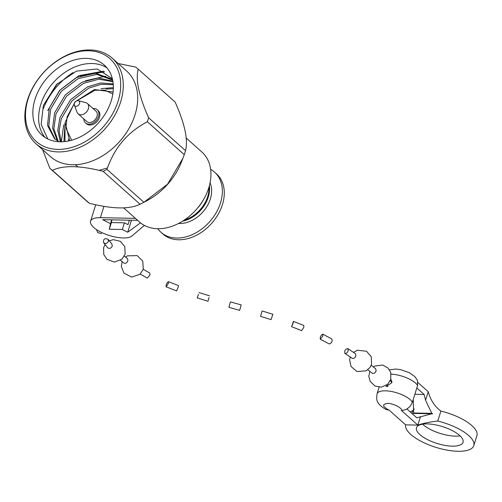 <?xml version="1.0" encoding="UTF-8"?>
<svg xmlns="http://www.w3.org/2000/svg" width="502" height="502" viewBox="0 0 502 502"><rect width="100%" height="100%" fill="white"/><g stroke="black" fill="none" stroke-linecap="round" stroke-linejoin="round"><path stroke-width="0.75" d="M135.408 218.357L100.4 217.673L103.933 206.347L100.4 217.673A22.226 8.063 17.3 0 0 90.567 221.206A22.226 8.063 17.3 0 1 100.4 217.673L135.408 218.357M202.902 200.612A28.125 20.469 131.7 0 1 197.292 208.38A28.125 20.469 131.7 0 0 202.902 200.612M127.709 232.225L140.497 222.844L127.709 232.225L131.449 220.215L127.709 232.225L122.337 229.496L124.414 222.819L111.394 222.568L111.971 219.838L109.317 229.245L122.337 229.496L127.709 232.225M110.49 223.654L109.317 229.245L122.337 229.496L124.414 222.819L111.394 222.568L109.317 229.245L111.682 219.832L110.49 223.654L102.628 219.656L110.49 223.654M137.63 220.34L102.628 219.656L137.63 220.34M131.932 235.984A22.226 8.063 17.3 0 1 107.008 234.716A22.226 8.063 17.3 0 1 90.567 221.206L95.7 204.728L90.567 221.206A22.226 8.063 17.3 0 0 107.008 234.716A22.226 8.063 17.3 0 0 131.932 235.984L144.4 225.411L131.932 235.984M179.71 223.478L178.555 223.459L179.71 223.478A28.125 20.469 -48.3 0 0 204.904 209.478A28.125 20.469 -48.3 0 0 210.068 182.784A28.125 20.469 -48.3 0 1 204.904 209.478A28.125 20.469 -48.3 0 1 179.71 223.478L179.27 223.083L179.71 223.478M184.265 220.083A28.125 20.469 -48.3 0 0 208.964 187.177A28.125 20.469 -48.3 0 1 184.265 220.083M209.359 185.796A28.125 20.469 131.7 0 1 182.609 221.156A28.125 20.469 131.7 0 0 209.359 185.796M127.997 224.645L129.39 220.177L127.997 224.645L124.414 222.819L127.997 224.645M437.769 421.065A35.629 12.926 17.3 0 1 473.781 445.625A35.629 12.926 17.3 0 1 436.502 447.546A35.629 12.926 17.3 0 1 405.641 424.861L417.833 425.1C423.299 423.28 429.888 421.937 437.593 421.084L437.612 421.027A18.75 6.802 17.3 0 0 437.769 421.065L440.888 411.056A35.629 12.926 -162.7 0 1 476.9 435.611L473.781 445.625M411.991 413.497L412.92 410.51A35.629 12.926 -162.7 0 0 410.41 412.092M427.284 423.908A24.378 8.841 17.3 0 1 452.22 430.559A24.378 8.841 17.3 0 1 463.039 442.275A24.378 8.841 17.3 0 1 437.135 443.473A24.378 8.841 17.3 0 1 416.491 427.779A24.378 8.841 17.3 0 1 427.284 423.908M422.584 424.184A24.378 8.841 -162.7 0 0 460.07 435.861M417.978 382.599L428.231 391.729C430.521 400.088 434.694 406.501 440.743 410.962L440.731 411.019A18.75 6.802 -162.7 0 0 440.888 411.056M412.92 410.51A18.75 6.802 -162.7 0 0 412.995 410.479L414.269 408.923M413.234 399.485L413.623 413.002L431.802 413.353L425.564 400.276L424.121 394.465L416.823 387.964M406.877 408.942L416.848 417.821L431.67 413.767L432.335 414.043L432.065 413.698L413.529 413.341L413.623 413.002L413.428 413.673M431.802 413.353L432.467 413.629L432.065 413.698M431.67 413.767L413.497 413.416L412.782 414.2M414.853 394.283L424.121 394.465M432.467 413.629L413.56 413.259M420.494 416.553L417.833 425.1L401.336 410.404C406.388 410.278 410.071 407.549 412.38 402.227A18.75 6.802 -162.7 0 0 393.656 391.962A18.75 6.802 -162.7 0 0 377.052 393.8C376.613 399.297 375.182 402.993 385.837 409.412L389.144 410.165L405.641 424.861M390.456 380.265A15.004 5.44 -162.7 0 0 391.936 381.225M412.38 402.227L417.576 385.542L417.382 380.183L414.79 376.575L409.143 372.591L400.401 369.591L395.67 369.045L389.521 369.892M390.882 379.041L391.767 382.781L385.85 386.596M96.579 229.646L97.708 232.702L101.63 233.612M108.413 241.324L108.125 239.322C104.767 237.917 103.236 239.002 103.525 242.585C105.42 244.047 107.045 243.627 108.413 241.324M103.525 242.585L107.692 247.793C109.48 248.948 111.005 248.39 112.26 246.118L111.927 244.066L108.125 239.322M120.536 260.281L124.113 263.161C125.613 263.745 126.88 262.96 127.922 260.789L127.533 258.681L124.345 256.108M147.312 278.089L149.929 275.021L149.828 273.063L143.252 269.367M168.321 283.542L168.377 281.666C166.714 282.996 165.967 284.722 166.124 286.824L168.321 283.542M166.124 286.824L176.585 290.896L178.135 287.345L178.474 285.588L168.377 281.66M198.497 294.266L197.211 297.924L198.497 294.266M208.995 297.498L207.985 301.244L208.995 297.498M228.95 307.255L230.443 301.884L241.198 304.921L239.661 310.343L241.198 304.927M260.576 316.323L262.126 311.008M271.111 319.561L272.85 314.308M293.143 323.162L293.469 321.38L291.574 326.664L293.143 323.162M291.568 326.67L301.614 330.636L303.792 327.367L303.848 325.478L293.469 321.38M322.824 336.089L322.755 334.144C320.803 335.261 319.987 336.942 320.307 339.201L322.824 336.089M329.08 343.851C330.253 344.052 331.282 343.111 332.155 341.027L331.872 338.976L322.755 334.144M348.225 350.697L347.905 348.62C345.238 349.116 344.234 350.697 344.899 353.37C346.192 353.703 347.302 352.812 348.225 350.697M344.899 353.37L352.278 358.328C353.734 358.804 354.952 357.982 355.931 355.868L355.523 353.728L347.905 348.62M367.822 369.767L372.17 373.193C373.77 373.864 375.088 373.124 376.136 370.972L375.703 368.819L371.216 365.274M43.448 105.182L57.535 83.47M80.094 75.99L104.767 71.824M85.428 80.747L105.771 76.185M68.454 139.129L68.485 140.993M113.37 87.618L101.097 88.641M65.015 123.153L63.917 141.658M113.214 83.865L100.557 82.974L87.486 86.921L70.6 99.71L59.958 117.556L57.786 130.344L60.34 141.79M112.856 81.155L98.273 77.973L82.152 82.171L65.266 94.953L54.624 112.799L52.584 128.173L57.391 140.842M112.668 80.157L111.206 78.864L95.543 73.229L76.819 77.415L59.933 90.203L49.29 108.049L47.521 125.506L54.517 138.703L59.016 141.746M34.996 99.333A46.881 34.111 131.7 0 1 65.969 63.252A46.881 34.111 131.7 0 1 104.29 65.072A46.881 34.111 131.7 0 1 98.58 122.77A46.881 34.111 131.7 0 1 41.923 135.082A46.881 34.111 131.7 0 1 34.996 99.333M106.97 67.864A46.881 34.111 -48.3 0 0 40.762 104.472A46.881 34.111 -48.3 0 0 45.004 137.422M47.69 110.641L59.732 90.285L78.883 75.683L103.525 71.165M61.369 141.79L63.698 124.904M107.497 167.944L99.032 170.354M78.036 166.859L75.2 164.719M47.778 138.972L41.133 124.408L43.373 105.401L56.387 84.625L76.411 71.127L97.162 68.975L112.31 78.601M113.345 88.697L106.016 89.086M65.022 129.698L64.971 141.551M113.283 84.712L101.172 84.261L88.823 88.114L71.937 100.896L61.294 118.742L59.117 130.796L61.131 141.79M112.944 81.713L98.806 79.203L83.483 83.357L66.597 96.146L55.96 113.992L53.871 128.838L58.182 141.307M112.655 80.144L96.873 74.415L78.149 78.607L61.263 91.389L50.62 109.235L48.769 126.178L55.195 139.28M118.165 100.958A55.427 40.329 131.7 0 1 37.273 142.348A55.427 40.329 131.7 0 1 63.879 56.933A55.427 40.329 131.7 0 1 118.165 100.958M120.649 101.843A57.303 41.697 -48.3 0 0 112.184 58.144A57.303 41.697 -48.3 0 0 42.934 73.198A57.303 41.697 -48.3 0 0 35.949 143.723A57.303 41.697 -48.3 0 0 82.792 145.95A57.303 41.697 -48.3 0 0 120.649 101.843M35.949 143.723L50.357 156.555A57.303 41.697 -48.3 0 0 97.2 158.783A57.303 41.697 -48.3 0 0 135.057 114.676A57.303 41.697 -48.3 0 0 126.586 70.983L112.184 58.144M72.972 72.602A57.303 41.697 -48.3 0 0 43.392 108.57M85.491 122.915L86.451 123.768A8.81 6.413 -48.3 0 0 93.654 124.113A8.81 6.413 -48.3 0 0 99.478 117.33A8.81 6.413 -48.3 0 0 98.179 110.609L97.219 109.75A8.81 6.413 131.7 0 1 98.517 116.47A8.81 6.413 131.7 0 1 92.694 123.26A8.81 6.413 131.7 0 1 85.491 122.915A8.81 6.413 131.7 0 1 83.784 118.886M42.601 149.646L49.849 168.283A66.396 48.317 131.7 0 0 52.403 170.354C63.152 165.139 80.075 165.465 103.167 171.339A66.396 48.317 131.7 0 0 106.976 169.394C114.249 147.927 127.703 132.051 147.343 121.773A66.396 48.317 131.7 0 0 148.002 119.765A66.396 48.317 131.7 0 0 148.598 117.75C138.897 95.957 135.433 79.755 138.201 69.144A66.396 48.317 131.7 0 0 138.188 69.132L175.104 102.019L138.201 69.144M118.19 63.503L135.647 67.073A66.396 48.317 131.7 0 1 138.188 69.132M49.861 168.289A66.396 48.317 131.7 0 1 49.849 168.283L86.777 201.177A66.396 48.317 131.7 0 1 86.764 201.17L49.867 168.302M93.014 108.52A8.81 6.413 131.7 0 1 97.219 109.75M148.598 117.75L185.514 150.638C188.288 140.033 184.824 123.831 175.116 102.031A66.396 48.317 131.7 0 1 175.116 102.031A66.396 48.317 131.7 0 0 175.098 102.013M106.976 169.394L143.892 202.281L167.561 184.171L182.885 158.362L184.259 154.66L147.343 121.773M52.403 170.354L89.318 203.241C112.417 209.114 129.34 209.447 140.083 204.226L103.167 171.339M78.318 100.726L85.691 102.603A6.94 5.051 131.7 0 1 87.323 103.456L95.97 111.155A6.94 5.051 131.7 0 1 96.993 116.445A6.94 5.051 131.7 0 1 92.412 121.785A6.94 5.051 131.7 0 1 86.739 121.515L78.099 113.816A6.94 5.051 131.7 0 1 77.063 112.291L74.352 105.182A3.188 2.322 131.7 0 1 75.218 101.956A3.188 2.322 131.7 0 1 78.318 100.726A3.188 2.322 131.7 0 1 79.542 103.55A3.188 2.322 131.7 0 1 76.944 106.204A3.188 2.322 131.7 0 1 74.352 105.182M143.892 202.281A66.396 48.317 131.7 0 1 142.932 202.795L146.841 200.725A57.303 41.697 -48.3 0 0 181.573 161.738L182.885 158.362M185.514 150.638A66.396 48.317 131.7 0 1 184.259 154.66M142.932 202.795A66.396 48.317 131.7 0 1 140.083 204.226M89.318 203.241A66.396 48.317 131.7 0 1 86.777 201.177M87.323 103.456A6.94 5.051 131.7 0 1 88.352 108.746A6.94 5.051 131.7 0 1 83.765 114.086A6.94 5.051 131.7 0 1 78.099 113.816M123.693 207.922L139.5 222.003A46.881 34.111 -48.3 0 0 177.821 223.829A46.881 34.111 -48.3 0 0 208.794 187.742A46.881 34.111 -48.3 0 0 201.867 151.999L186.236 138.075M210.627 169.375A40.273 29.304 131.7 0 1 214.561 172.155A40.273 29.304 131.7 0 1 216.18 212.697A40.273 29.304 131.7 0 1 176.616 238.055A40.273 29.304 131.7 0 1 160.985 232.3A40.273 29.304 131.7 0 1 157.772 228.711M160.985 232.3L162.918 234.02A40.273 29.304 -48.3 0 0 178.549 239.78A40.273 29.304 -48.3 0 0 218.113 214.417A40.273 29.304 -48.3 0 0 216.494 173.874L214.561 172.155M428.231 391.729L425.564 400.276M389.144 410.165C382.329 406.488 381.802 404.248 387.557 403.439C392.3 402.93 403.144 408.415 401.336 410.404M417.576 385.542A18.75 6.802 -162.7 0 0 391.158 374.153M71.66 140.227L65.869 128.123L67.161 116.696L74.309 103.613M76.756 100.864L94.878 90.285L104.949 90.128L112.825 94.025M377.052 393.8L379.117 387.186M105.05 244.593L103.581 247.737L103.726 254.42L106.901 259.245L114.318 262.1L121.873 259.258L125.136 254.2L124.81 246.601L120.254 241.249L113.308 239.655L109.267 240.841M122.149 261.605L121.315 266.324L123.931 273.094L131.562 277.073L139.97 274.33L143.302 269.21L142.775 261.159L137.153 255.6L127.439 255.844L125.531 257.08M140.215 274.111L147.312 278.095M198.968 292.559L209.572 295.829M197.204 297.931L207.985 301.25M228.899 307.312L239.661 310.349M262.119 310.958L272.887 314.271M260.538 316.36L271.118 319.611M320.307 339.208L329.074 343.851M350.308 356.972L349.618 359.965L351.042 366.516L357.016 371.543L366.19 370.846L369.987 367.483L371.568 364.308L371.248 356.727L366.491 351.237L357.368 350.252L353.552 352.373M369.811 371.323L368.819 376.513L370.238 381.47L375.032 386.044L381.426 387.142L387.657 384.275L390.794 379.324L390.776 372.559L388.134 368.148L382.537 365.004L374.674 366.096L373.35 366.943M390.198 380.849L391.886 382.311M386.571 385.153L387.99 386.377M391.943 381.282L391.221 381.733M387.513 385.963L387.23 386.571M69.678 140.736L65.103 122.469L75.03 101.856L94.395 89.557L113.101 91.991"/></g></svg>
